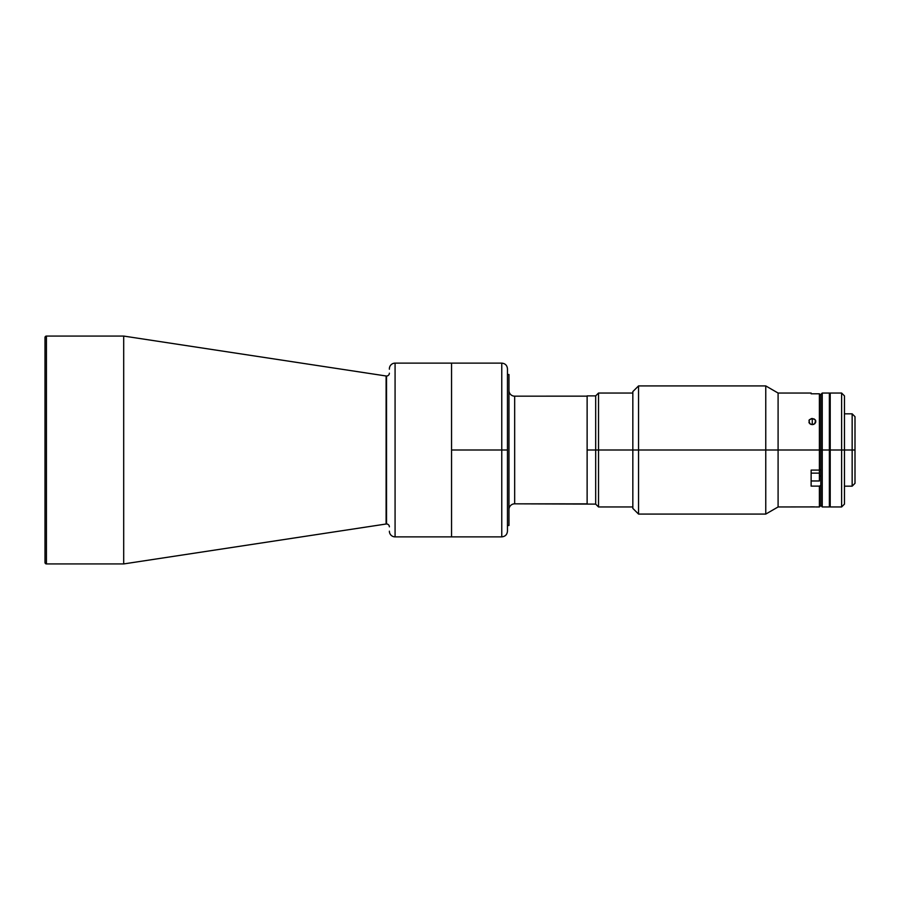 <?xml version="1.0" encoding="UTF-8"?>
<svg xmlns="http://www.w3.org/2000/svg" width="900" height="900" viewBox="0 0 900 900"><rect width="100%" height="100%" fill="white"/><g stroke="black" fill="none" stroke-linecap="round" stroke-linejoin="round"><path stroke-width="1.35" d="M389.374 373.174A2.846 2.846 0 0 1 386.527 376.02A2.846 2.846 0 0 0 389.374 373.174M386.527 523.98A2.846 2.846 0 0 1 389.374 526.826A2.846 2.846 0 0 0 386.527 523.98L386.527 376.02L386.527 523.98A2.846 2.846 0 0 0 386.1 524.014L123.694 563.929L46.429 563.929A1.429 1.429 0 0 1 45 562.5L45 562.5A1.429 1.429 0 0 0 46.429 563.929L46.429 336.071L123.694 336.071L386.1 375.986A2.846 2.846 0 0 0 386.527 376.02A2.846 2.846 0 0 1 386.1 375.986L123.694 336.071L123.694 563.929L386.1 524.014L386.1 375.986L386.1 524.014A2.846 2.846 0 0 1 386.527 523.98M45 561.96L45 337.5A1.429 1.429 0 0 1 46.429 336.071A1.429 1.429 0 0 0 45 337.5L45 562.5M389.374 368.831A5.692 5.692 0 0 1 395.077 363.127L451.553 363.127L451.553 536.873L395.077 536.873A5.692 5.692 0 0 1 389.374 531.169A5.692 5.692 0 0 0 395.077 536.873L451.553 536.873L451.553 363.127L395.077 363.127L395.077 536.873L395.077 363.127A5.692 5.692 0 0 0 389.374 368.831L389.374 369.214M123.694 563.929L123.694 336.071L46.429 336.071L46.429 563.929L123.694 563.929M587.126 504.113L587.126 396.146L514.665 396.169A5.692 5.692 0 0 1 508.973 390.476A5.692 5.692 0 0 0 514.665 396.169L587.126 396.169L587.126 503.854L514.665 503.831A5.692 5.692 0 0 0 508.973 509.524A5.692 5.692 0 0 1 514.665 503.831L595.676 504.113L595.676 450L632.835 450L598.523 450L598.523 393.041L598.523 450L595.676 450L595.676 395.887L595.676 450L587.126 450L595.676 450L595.676 504.113L598.523 506.959L598.523 450L598.523 506.959L632.835 506.959M514.665 396.169L514.665 503.831L514.665 396.169M508.973 525.476L507.465 525.476L508.973 525.476L508.973 374.524L507.465 374.524L508.973 374.524L508.973 525.476M820.822 394.459L820.822 450L822.251 450L822.251 506.959L822.251 450L829.361 450L829.361 393.311L829.935 393.322L829.935 506.678L829.935 450L829.361 450L829.361 506.959L829.361 393.041L822.251 393.041L820.822 394.459L820.822 450L822.251 450L822.251 393.041L822.251 450L829.935 450L830.216 393.041L830.216 450L841.613 450L841.613 393.041L841.613 450L844.459 450L844.459 395.887L844.459 504.113L844.459 450L841.613 450L841.613 506.959L841.613 450L830.216 450L830.216 506.959L841.613 506.959L844.459 504.113M830.216 393.311L830.216 506.959M852.154 450L852.154 413.831L852.154 450L855 450L855 416.678L855 450L852.154 450L852.154 486.169L852.154 450L844.459 450L852.154 450M855 483.322L855 450L855 483.322L852.154 486.169L844.459 486.169M829.361 394.02L829.361 393.041M820.822 395.235L819.394 393.795L820.822 395.235L819.394 393.795L819.394 450L819.394 393.795L820.822 395.235L820.822 450L778.095 450L778.095 393.041L778.095 450L765.765 450L765.765 514.08L765.765 450L638.539 450L638.539 514.08L638.539 450L632.835 450L632.835 508.387L632.835 391.613L632.835 450L638.539 450L638.539 385.92L638.539 450L765.765 450L765.765 385.92L765.765 450L820.822 450L820.822 505.541L820.822 485.392L819.394 486.124L819.394 506.959L819.394 486.124L811.136 486.124L811.136 470.093L819.394 470.093L820.822 469.361L820.822 450L820.822 505.541L819.394 506.959L815.569 506.947M507.465 450L507.465 368.831L507.465 531.169L507.465 450L501.761 450L501.761 363.127L501.761 450L507.465 450L507.465 368.831C507.127 365.366 505.226 363.465 501.761 363.127L501.761 450L451.553 450L501.761 450L501.761 536.873C505.226 536.535 507.127 534.634 507.465 531.169L507.465 450M451.553 536.873L451.553 363.127L451.553 536.873L501.761 536.873M811.136 393.041L811.136 393.795L819.394 393.795L811.136 393.795L811.136 393.041L778.095 393.041L765.765 385.92L638.539 385.92L632.835 391.613M811.586 418.545L814.252 418.995L815.771 420.919L815.569 422.707L813.645 424.418L810.911 424.418L808.988 422.707L809.314 419.816L811.586 418.545M809.314 419.827L812.273 418.489L812.273 424.654L809.752 423.72L808.988 420.345M815.569 420.345L814.793 423.731L812.273 424.654L812.273 418.489L815.231 419.816M820.822 485.392L819.394 486.124L811.136 486.124L811.136 470.093L819.394 470.093L819.394 450L819.394 470.093L820.822 469.361M632.835 508.387L638.539 514.08L765.765 514.08L778.095 506.959L778.095 450L778.095 506.959L814.793 506.914M810.293 506.891L812.97 506.858M819.394 475.942L820.822 476.235M811.575 506.858L810.911 506.869M813.645 506.869L814.252 506.891M811.136 480.971L819.394 480.971L819.394 473.141L811.136 473.141L819.394 473.141L819.394 470.093M587.126 395.887L595.676 395.887L598.523 393.041L632.835 393.041M830.216 393.041L841.613 393.041L844.459 395.887M855 416.678L852.154 413.831L844.459 413.831M829.361 506.959L822.251 506.959L820.822 505.541M829.361 506.678L830.216 506.678M451.553 363.127L501.761 363.127"/></g></svg>
